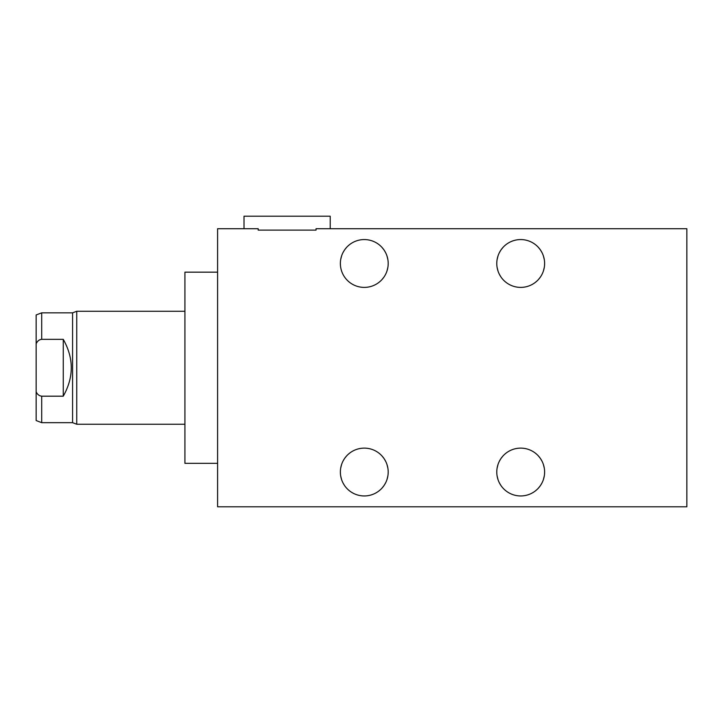 <?xml version="1.0" encoding="UTF-8"?>
<svg xmlns="http://www.w3.org/2000/svg" width="723" height="723" viewBox="0 0 723 723"><rect width="100%" height="100%" fill="white"/><g stroke="black" fill="none" stroke-linecap="round" stroke-linejoin="round"><path stroke-width="1.08" d="M184.925 424.238L76.746 424.238L72.58 422.675L72.58 312.833L41.708 312.833L36.15 314.957L36.15 420.551L41.708 422.675L41.708 396.177L63.263 396.177C73.945 377.234 73.945 358.283 63.263 339.34L63.263 396.177M36.15 343.696C37.37 341.057 39.223 339.602 41.708 339.34L63.263 339.34M41.708 396.177C39.196 395.879 37.334 394.424 36.15 391.821M41.708 312.833L41.708 339.34L40.633 339.476M39.684 339.819L38.952 340.253M38.31 340.768L37.578 341.518M37.126 342.087L36.665 342.774M72.58 422.675L41.708 422.675M76.746 424.238L76.746 311.27L72.58 312.833M76.746 311.27L184.925 311.27M217.596 463.344L184.925 463.344L184.925 272.164L217.596 272.164M258.192 230.113L258.192 228.721L217.596 228.721L217.596 506.796L686.85 506.796L686.85 228.721L316.041 228.721L316.041 230.113L258.192 230.113L316.041 230.113M388.179 472.887L388.197 472.038A23.913 23.913 0 0 1 364.284 495.951A23.913 23.913 0 0 1 340.37 472.038A23.913 23.913 0 0 1 364.284 448.124A23.913 23.913 0 0 1 388.197 472.038L388.106 474.098M544.6 472.887L544.618 472.038A23.913 23.913 0 0 1 520.696 495.951A23.913 23.913 0 0 1 496.782 472.038A23.913 23.913 0 0 1 520.696 448.124A23.913 23.913 0 0 1 544.618 472.038L544.527 474.098M388.179 264.338L388.197 263.479A23.913 23.913 0 0 1 364.284 287.393A23.913 23.913 0 0 1 340.37 263.479A23.913 23.913 0 0 1 364.284 239.566A23.913 23.913 0 0 1 388.197 263.479L388.106 265.54M544.6 264.338L544.618 263.479A23.913 23.913 0 0 1 520.696 287.393A23.913 23.913 0 0 1 496.782 263.479A23.913 23.913 0 0 1 520.696 239.566A23.913 23.913 0 0 1 544.618 263.479L544.527 265.54M387.862 475.987L386.95 479.656M385.585 482.901L384.32 485.088M383.895 485.72L382.06 488.034M379.683 490.33L378.933 490.935M379.006 490.881L380.397 489.706M382.106 487.98L383.922 485.684M384.211 485.25L385.594 482.883M386.959 479.638L387.871 475.969M340.37 472.128L340.443 473.899M340.696 475.978L341.608 479.638M342.973 482.892L344.401 485.323M348.197 489.733L349.589 490.908M349.598 490.908L348.667 490.149M344.428 485.368L344.049 484.781M344.031 484.753L342.982 482.901M341.608 479.656L340.705 476.041M244.013 228.721L244.013 216.204L330.212 216.204L330.212 228.721M497.108 475.978L498.03 479.638M499.385 482.892L500.813 485.323M504.618 489.733L505.079 490.149M500.849 485.368L499.394 482.901M498.03 479.656L497.117 475.987M544.283 475.987L543.371 479.656M542.006 482.901L540.741 485.088M540.316 485.72L538.472 488.034M536.105 490.33L535.354 490.935M535.418 490.881L536.818 489.706M538.527 487.98L540.334 485.684M540.632 485.25L542.015 482.883M543.371 479.638L544.283 475.969M344.645 458.391L346.353 456.204M348.378 454.171L349.598 453.158M349.589 453.167L348.197 454.333M346.489 456.059L344.663 458.355M344.383 458.771L342.982 461.157M341.618 464.41L340.696 468.088M340.379 471.197L340.37 472.038M501.057 458.391L502.774 456.204M504.799 454.171L506.019 453.158M506.001 453.167L504.618 454.333M502.91 456.059L501.084 458.355M500.804 458.771L499.403 461.157M498.03 464.41L497.117 468.088M496.8 471.197L496.782 472.038M387.862 468.088L386.95 464.419L387.871 468.088M385.585 461.166L384.13 458.698L385.585 461.175M383.895 458.355L382.069 456.05M382.078 456.068L383.904 458.364M544.283 468.088L543.371 464.419L544.283 468.088M541.997 461.166L540.551 458.698L542.006 461.175M540.316 458.355L538.49 456.05M538.499 456.068L540.325 458.364M340.37 263.57L340.443 265.341M344.031 276.195L344.401 276.764M348.197 281.184L349.589 282.35M349.598 282.359L348.667 281.59M344.428 276.819L344.049 276.222M497.108 267.42L498.03 271.08L497.117 267.429M499.385 274.333L500.813 276.764M504.618 281.184L506.01 282.35M506.019 282.359L505.079 281.59M500.849 276.819L500.461 276.222M500.452 276.195L499.394 274.342M387.862 267.429L386.95 271.098L387.871 267.411M383.895 277.162L382.06 279.476M379.683 281.771L378.933 282.377M379.006 282.322L380.397 281.148M382.106 279.421L383.922 277.126M544.283 267.429L543.371 271.098L544.283 267.411M540.316 277.162L538.472 279.476M536.105 281.771L535.354 282.377M535.418 282.322L536.818 281.148M538.527 279.421L540.334 277.126M340.379 262.639L340.461 261.401M340.696 259.539L341.608 255.879M344.645 249.833L346.353 247.646M348.378 245.612L349.598 244.6M349.589 244.609L348.197 245.784M346.489 247.501L344.663 249.796M344.383 250.212L342.982 252.598M341.618 255.852L340.696 259.53M387.862 259.53L386.95 255.861L387.871 259.53M385.585 252.607L384.13 250.14L385.585 252.616M383.895 249.796L382.069 247.492L383.904 249.815M496.8 262.639L496.873 261.401M497.108 259.539L498.02 255.879M501.057 249.833L502.774 247.646M502.91 247.501L501.084 249.796M500.804 250.212L499.403 252.598M498.03 255.852L497.117 259.53M544.283 259.53L543.371 255.861L544.283 259.53M541.997 252.607L540.551 250.14L542.006 252.616M540.316 249.796L538.49 247.492L540.325 249.815"/></g></svg>
